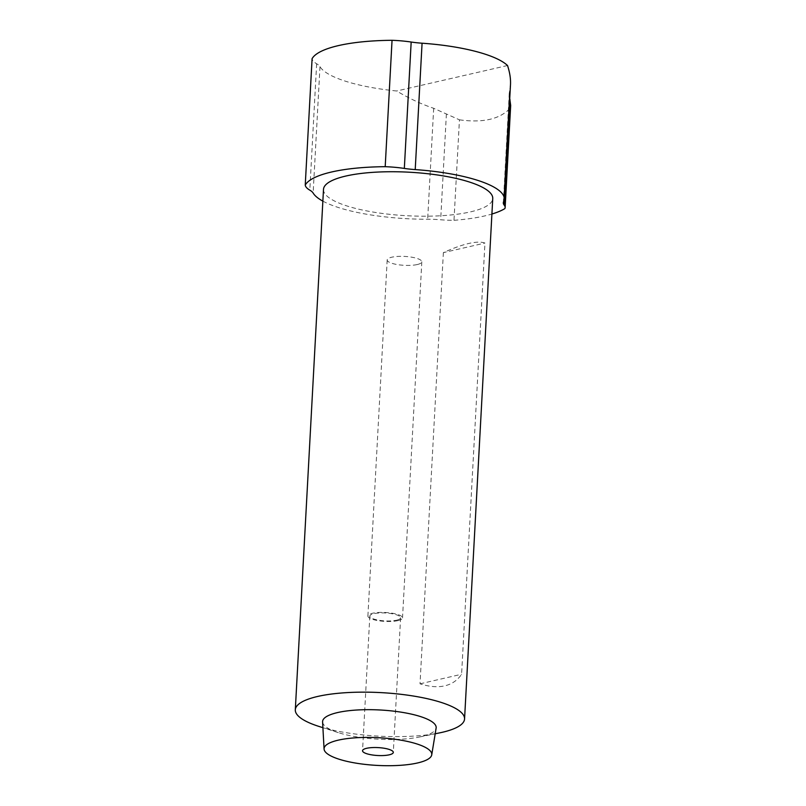 <?xml version="1.0" encoding="UTF-8"?>
<svg xmlns="http://www.w3.org/2000/svg" width="806" height="806" viewBox="0 0 806 806"><rect width="100%" height="100%" fill="white"/><g stroke="black" fill="none" stroke-linecap="round" stroke-linejoin="round"><path stroke-width="0.6" stroke-dasharray="4.03 3.02" d="M322.853 201.127A96.307 24.764 -176.9 0 0 427.674 219.232A38.527 9.904 3.1 0 1 440.67 219.776A38.527 9.904 -176.9 0 0 453.99 220.31L459.44 119.822L433.678 108.296C421.306 104.125 408.964 98.362 396.663 90.997A96.307 24.764 3.1 0 1 319.982 66.676A38.527 9.904 -176.9 0 0 316.647 63.755A46.224 11.889 3.1 0 1 312.093 58.677M510.672 105.465L504.828 208.633M510.49 84.65L509.241 93.325L509.735 98.503M507.518 65.518L396.663 90.997M443.371 252.621L420.017 683.82C429.316 686.783 437.567 687.458 444.751 685.846C451.904 684.163 457.516 680.304 461.596 674.259L484.95 243.059C481.273 241.719 475.862 241.86 468.709 243.483C461.516 245.155 453.073 248.198 443.371 252.621L484.95 243.059M420.017 683.82L461.596 674.259M459.44 119.822C482.955 123.086 499.891 119.197 510.269 108.135M453.99 220.31A104.014 26.749 -176.9 0 0 491.902 214.033M323.498 189.38A84.751 21.792 -176.9 0 0 376.825 212.663A84.751 21.792 -176.9 0 0 470.422 211.887A84.751 21.792 -176.9 0 0 492.748 198.548M318.753 726.367A84.751 21.792 -176.9 0 0 439.461 732.906M322.591 721.934A56.863 14.619 -176.9 0 0 338.329 732.644A56.863 14.619 -176.9 0 0 419.322 737.027A56.863 14.619 -176.9 0 0 421.185 736.624A56.863 14.619 -176.9 0 0 436.127 728.08M396.542 620.197A15.405 3.959 -176.9 0 0 400.602 617.779A15.405 3.959 -176.9 0 0 385.429 612.983A15.405 3.959 -176.9 0 0 369.823 616.106A15.405 3.959 -176.9 0 0 379.525 620.338A15.405 3.959 -176.9 0 0 396.542 620.197M397.952 620.61A17.339 4.453 -176.9 0 0 402.526 617.88A17.339 4.453 -176.9 0 0 385.449 612.489A17.339 4.453 -176.9 0 0 367.899 616.006A17.339 4.453 -176.9 0 0 378.81 620.761A17.339 4.453 -176.9 0 0 397.952 620.61M417.236 264.539A17.339 4.453 -176.9 0 0 421.81 261.819A17.339 4.453 -176.9 0 0 404.733 256.429A17.339 4.453 -176.9 0 0 387.182 259.945A17.339 4.453 -176.9 0 0 398.093 264.7A17.339 4.453 -176.9 0 0 417.236 264.539M433.678 108.296L427.674 219.232M319.982 66.676L313.141 193.057M316.647 63.755L309.806 190.145M446.393 114.009L440.67 219.776M509.604 90.846L503.589 201.782M509.241 93.325L503.317 202.83M419.322 737.027L435.19 733.782M338.329 732.644L322.914 727.697M369.823 616.106L362.539 750.729M400.602 617.779L393.308 752.391M387.182 259.945L367.899 616.006M421.81 261.819L402.526 617.88"/><path stroke-width="1.21" d="M491.902 214.033A104.014 26.749 -176.9 0 0 504.828 208.633A38.527 9.904 -176.9 0 0 505.14 207.505A38.527 9.904 -176.9 0 0 504.234 205.167A38.527 9.904 3.1 0 1 503.317 202.83A38.527 9.904 3.1 0 1 503.589 201.782A96.307 24.764 -176.9 0 0 504.284 199.173A96.307 24.764 -176.9 0 0 415.221 169.592A38.527 9.904 3.1 0 1 404.33 168.424A46.224 11.889 -176.9 0 0 385.197 166.691L392.048 40.3A104.014 26.749 -176.9 0 0 312.093 58.677L305.242 185.068A46.224 11.889 -176.9 0 0 309.806 190.145A38.527 9.904 3.1 0 1 313.141 193.057A96.307 24.764 -176.9 0 0 322.853 201.127M509.735 98.503L510.672 105.465L505.14 207.505M392.048 40.3A46.224 11.889 3.1 0 1 411.171 42.033A38.527 9.904 -176.9 0 0 422.072 43.212A96.307 24.764 3.1 0 1 507.518 65.518C509.805 72.399 510.792 78.776 510.49 84.65L504.284 199.173M385.197 166.691A104.014 26.749 -176.9 0 0 305.242 185.068M435.19 733.782L439.461 732.906A84.751 21.792 -176.9 0 0 442.232 732.311A84.751 21.792 -176.9 0 0 464.558 718.972L492.748 198.548A84.751 21.792 -176.9 0 0 409.297 172.212A84.751 21.792 -176.9 0 0 323.498 189.38L295.308 709.804A84.751 21.792 -176.9 0 0 318.753 726.367L322.914 727.697M464.558 718.972A84.751 21.792 -176.9 0 0 381.117 692.626A84.751 21.792 -176.9 0 0 295.308 709.804M431.734 754.859L436.127 728.08A56.863 14.619 -176.9 0 0 380.17 709.995A56.863 14.619 -176.9 0 0 322.591 721.934L324.072 749.026A53.931 13.863 -176.9 0 0 358.71 763.564A53.931 13.863 -176.9 0 0 417.568 762.96A53.931 13.863 -176.9 0 0 431.734 754.859A53.931 13.863 -176.9 0 0 378.669 737.712A53.931 13.863 -176.9 0 0 324.072 749.026M389.248 754.819A15.405 3.959 -176.9 0 0 393.308 752.391A15.405 3.959 -176.9 0 0 378.135 747.605A15.405 3.959 -176.9 0 0 362.539 750.729A15.405 3.959 -176.9 0 0 372.231 754.96A15.405 3.959 -176.9 0 0 389.248 754.819M509.956 99.4L504.234 205.167M422.072 43.212L415.221 169.592M411.171 42.033L404.33 168.424"/></g></svg>
